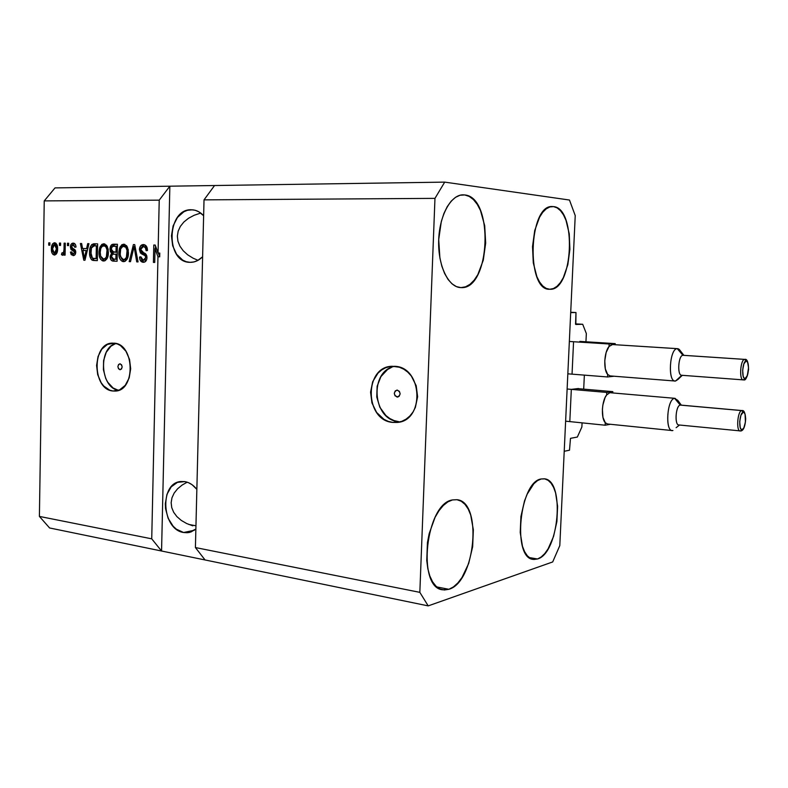 <?xml version="1.0" encoding="UTF-8"?>
<svg xmlns="http://www.w3.org/2000/svg" width="788" height="788" viewBox="0 0 788 788"><rect width="100%" height="100%" fill="white"/><g stroke="black" fill="none" stroke-linecap="round" stroke-linejoin="round"><path stroke-width="1.18" d="M569.507 450.204L564.218 451.288L570.699 312.6L575.989 312.531L575.565 324.203L582.696 324.272L586.341 333.551L585.947 341.775L586.341 333.551L582.696 324.272L575.486 323.878L582.696 324.272L575.831 324.479L575.989 312.531L570.709 312.275L575.989 312.531L570.699 312.6L564.218 451.288L569.507 450.204L570.482 438.345L569.507 450.204M577.348 437.044L570.482 438.345L577.348 437.044L581.879 426.988L577.348 437.044M582.076 422.861L581.879 426.988L582.076 422.861M571.28 390.316L569.852 420.654L571.28 390.316M578.422 388.514L571.743 389.321L578.451 388.514M583.691 389.134L584.361 375.127L583.691 389.134M573.516 342.691L572.088 373.207L573.516 342.691M397.083 397.054L398.068 396.955L395.054 395.832L394.286 393.291L395.231 390.917L397.329 390.099C400.895 392.454 400.944 394.778 397.507 397.063L397.083 397.054C393.527 394.68 393.478 392.355 396.935 390.09L399.368 391.311L400.137 393.862L399.181 396.236L397.083 397.054M394.768 366.312C368.922 370.764 372.379 420.043 398.639 421.639L392.779 422.417C364.43 420.575 363.898 366.272 392.306 366.272L399.408 367.238L403.811 369.217L407.829 372.182L411.326 376.014L416.192 385.687L417.62 396.738L415.374 407.406L412.971 412.075L409.829 416.034L406.086 419.147L401.88 421.294L397.388 422.398L392.779 422.417L388.228 421.373L383.914 419.295L376.615 412.449L371.946 402.934L370.567 392.158L372.685 381.707L378.004 373.118L381.648 369.956L385.765 367.71L390.218 366.479L394.818 366.312C422.88 367.041 424.85 421.344 396.896 422.457L392.779 422.417L400.491 421.757M119.963 369.73L118.476 368.715L117.895 366.548L118.564 364.509L120.081 363.78C122.721 365.839 122.751 367.829 120.17 369.739L119.963 369.73C117.323 367.661 117.304 365.681 119.884 363.78L121.569 364.795L122.15 366.962L121.49 369.011L119.963 369.73M112.989 391.006L117.491 390.661L112.989 391.006L109.68 390.168L103.661 385.953L101.169 382.722L97.692 374.655L96.589 365.474L98.027 356.531L101.81 349.143L107.385 344.445L113.925 343.164C134.807 343.568 135.841 391.281 115.009 391.065L112.989 391.006C92.058 389.794 91.713 342.435 112.694 343.125L117.254 343.903L120.446 345.538L125.942 351.241L129.547 359.417L130.68 368.794L129.173 377.905L125.253 385.322L119.559 389.912L112.989 391.006M183.584 532.501L194.311 530.275L183.584 532.501L176.364 529.181L173.153 526.236L168.139 518.307L165.559 508.723L165.313 503.749L166.958 494.352L171.213 486.846L177.467 482.354L184.806 481.596C189.337 482.394 193.356 484.984 196.852 489.368L192.114 484.738L188.539 482.689L184.806 481.596L180.738 481.527C159.127 483.044 161.737 529.546 183.584 532.501L188.627 532.57L195.867 529.073L190.952 531.969L187.317 532.727L183.584 532.501M190.066 262.335L193.887 261.951L197.601 260.562L202.614 256.76C198.862 260.562 194.685 262.414 190.075 262.335L186.303 261.724L182.718 260.129L176.611 254.307L172.671 245.767L171.449 235.799L173.124 225.861L177.467 217.429L183.85 211.765L187.524 210.268L192.558 209.815C196.724 210.209 200.418 212.179 203.629 215.745M448.894 589.296L442.6 589.808C416.547 587.661 425.884 503.374 452.479 499.927L447.86 501.877L443.289 505.522L438.975 510.732L435.075 517.322L429.184 533.584L427.441 542.587L426.751 560.504L427.825 568.67L429.785 575.861L432.553 581.771L436 586.193L439.99 588.961L444.343 590.005L448.894 589.296L453.464 586.893L457.877 582.923L461.975 577.545L468.683 563.469L472.652 546.754L473.352 529.782L470.682 514.928L468.171 508.989L464.979 504.359L461.197 501.217L456.981 499.71L452.479 499.927L456.922 499.7C482.739 501.493 475.519 582.027 448.894 589.296L436.828 586.942L448.894 589.296M464.733 194.941L460.084 195.227L455.503 197.325L451.16 201.167L447.239 206.623L443.91 213.489L441.31 221.497L438.709 239.591L439.891 257.922L441.851 266.226L444.619 273.505L448.076 279.464L452.076 283.887L456.439 286.625L460.862 287.6C448.668 287.502 438.069 266.196 438.66 241.246C439.083 216.296 450.637 194.784 462.95 194.833L464.733 194.941C494.263 197.207 490.333 290.014 461.01 287.6L465.59 286.802L470.032 284.301L474.149 280.193L477.814 274.667L483.271 260.237L485.674 243.098L484.699 225.683L480.453 210.435L477.252 204.348L473.47 199.61L469.244 196.429L464.733 194.941M460.517 287.581L461.01 287.6L460.517 287.581M553.56 206.614L549.866 206.939L546.202 208.859L542.715 212.327L539.563 217.222L534.727 230.51L532.511 246.605L533.289 262.896L536.904 276.736L539.593 282.025L542.725 285.965L546.183 288.398L549.709 289.255C525.951 291.166 528.531 204.486 552.349 206.545L553.56 206.614C577.131 208.219 573.201 291.393 549.807 289.255L553.471 288.536L557.027 286.29L560.357 282.616L563.331 277.662L567.823 264.738L569.891 249.402L569.251 233.839L565.981 220.266L563.469 214.858L560.495 210.682L557.146 207.884L553.56 206.614M537.544 558.978L533.24 559.381C511.964 558.328 519.568 481.606 541.189 478.976L537.485 480.621L533.821 483.773L527.202 494.125L524.503 500.941L520.927 516.504L520.218 532.501L522.483 546.32L524.631 551.708L527.33 555.776L530.472 558.387L533.919 559.47L537.544 558.978L541.208 556.978L544.774 553.56L548.093 548.862L553.57 536.421L556.899 521.518L557.609 506.28L555.589 492.864L553.629 487.476L551.117 483.241L548.123 480.335L544.774 478.887L541.189 478.976L544.232 478.799C565.301 479.734 559.155 553.284 537.544 558.978L529.191 557.549L537.544 558.978M200.487 213.134L194.124 215.282L200.487 213.134M188.499 218.276L194.124 215.282L188.499 218.276L183.86 222.019L188.499 218.276M180.373 226.363L183.86 222.019L180.373 226.363L178.177 231.14L180.373 226.363M177.349 236.154L178.177 231.14L177.349 236.154L177.94 241.227L177.349 236.154M179.91 246.142L177.94 241.227L179.91 246.142L183.18 250.722L179.91 246.142M187.633 254.79L183.18 250.722L187.633 254.79L193.08 258.178L187.633 254.79M198.034 260.326L193.08 258.178L198.034 260.326M182.136 485.044L187.189 482.187L182.136 485.044L177.556 488.816L182.136 485.044M174.128 493.13L177.556 488.816L174.128 493.13L171.961 497.819L174.128 493.13M171.154 502.705L171.961 497.819L171.154 502.705L171.735 507.59L171.154 502.705M173.675 512.289L171.735 507.59L173.675 512.289L176.906 516.623L173.675 512.289M181.289 520.415L176.906 516.623L181.289 520.415L186.657 523.528L181.289 520.415M192.804 525.832L186.657 523.528M188.775 524.444L195.956 525.783L188.775 524.444M204.023 199.866L195.414 547.552L419.837 592.349L434.966 198.369L204.023 199.866L434.966 198.369L444.708 182.117L214.563 185.525L204.023 199.866L195.414 547.552L205.067 559.963L428.199 605.883L419.837 592.349L195.414 547.552L205.067 559.963L49.595 527.97L161.56 551.009L151.729 538.834L157.964 256.77L155.029 248.575L154.724 262.434L153.414 262.394L153.788 245.019L155.197 245.048L158.053 252.997L159.225 200.152L44.236 200.901L39.4 516.416L151.729 538.834L39.4 516.416L49.595 527.97L39.4 516.416L44.236 200.901L159.225 200.152L169.853 186.195L444.708 182.117L569.468 200.034L575.23 215.607L559.805 545.601L552.693 561.942L428.199 605.883L161.56 551.009L151.729 538.834L157.964 256.77L159.698 256.839L158.319 253.007L159.698 256.839L159.777 253.076L158.053 252.997L155.197 245.048L153.788 245.019L153.414 262.394L154.724 262.434L155.029 248.575L157.964 256.77L159.698 256.839L159.777 253.076L158.053 252.997L159.225 200.152L169.853 186.195L55.022 187.899L169.853 186.195L161.56 551.009L169.853 186.195L214.563 185.525L204.023 199.866M143.416 244.576C141.042 244.635 139.703 246.28 139.397 249.52L140.688 249.579L139.397 249.52L140.619 245.817L143.84 244.605L146.42 246.25L147.474 250.515L146.164 250.712L145.376 247.757L143.84 246.674L141.899 246.93L140.747 248.86L141.279 251.471L145.553 253.834L146.785 255.883L146.824 259.114L145.307 261.685L142.529 262.207L140.106 260.01L139.565 257.036L140.855 256.849L141.495 259.351L143.485 260.286L145.248 259.272L145.681 257.124L144.893 255.381L140.441 252.997L139.397 249.52L141.229 253.687L145.327 255.834L145.691 257.597L143.268 260.276L140.855 256.849L139.565 257.036C139.683 260.306 140.914 262.059 143.268 262.296C145.494 262.246 146.735 260.71 146.992 257.676C146.834 254.967 145.741 253.352 143.731 252.84L140.688 249.501L143.268 246.595C145.081 246.802 146.046 248.171 146.164 250.712L147.474 250.515C147.395 246.92 146.085 244.94 143.534 244.585L143.465 244.585M129.183 261.636L133.399 244.595L134.718 244.625L138.058 261.911L136.728 261.872L134.088 246.614L130.503 261.675L129.183 261.636L130.503 261.675L134.088 246.614L136.728 261.872L138.058 261.911L134.718 244.625L133.399 244.595L134.728 244.664L133.399 244.595L129.183 261.636M123.805 244.172L126.671 245.797L128.237 249.747L128.178 255.962L126.917 259.479L125.095 261.301L122.357 261.449L120.377 259.744L119.146 256.602L118.86 251.983L119.569 248.082L121.766 244.802L123.805 244.172L120.18 246.703L118.83 252.79C118.643 257.715 120.18 260.68 123.44 261.675C126.819 260.858 128.493 257.912 128.454 252.83L127.341 246.93L123.805 244.172M103.839 243.758L106.636 245.363L108.173 249.264L108.114 255.401L106.902 258.878L105.119 260.67L102.45 260.828L100.519 259.144L99.308 256.031L99.032 251.471L99.721 247.619L101.859 244.379L103.839 243.758L100.312 246.26L99.002 252.268C98.825 257.144 100.322 260.07 103.504 261.045C106.804 260.247 108.429 257.331 108.389 252.308L107.296 246.486L103.839 243.758M86.601 248.604L87.704 243.65L88.965 243.669L84.956 260.247L83.784 260.207L80.396 243.492L81.637 243.522L82.563 248.506L86.601 248.604L82.563 248.506L81.637 243.522L80.396 243.492L83.784 260.207L84.956 260.247L88.965 243.669L87.704 243.65L88.955 243.709L87.704 243.65L86.601 248.604L87.754 248.663L86.601 248.604M48.708 245.167L48.748 242.842L49.9 242.862L49.861 245.186L48.708 245.167L49.861 245.186L49.9 242.862L48.748 242.842L49.9 242.891L48.748 242.842L48.708 245.167M51.387 248.949L52.55 243.906L54.214 242.763L55.987 243.305L57.593 247.895L56.401 253.933L54.756 255.026L53.013 254.494L51.821 252.554L51.387 248.949C51.24 252.347 52.244 254.376 54.392 255.046C56.598 254.485 57.662 252.465 57.603 248.978C57.77 245.501 56.766 243.423 54.589 242.743C52.363 243.354 51.289 245.413 51.387 248.949L52.54 248.998L51.387 248.949M59.405 245.403L59.445 243.059L60.607 243.088L60.568 245.423L59.405 245.403L60.568 245.423L60.607 243.088L59.445 243.059L60.607 243.118L59.445 243.059L59.405 245.403M64.015 249.353L64.114 243.157L65.286 243.177L65.089 255.145L63.917 255.105L63.946 253.204L62.794 255.243L61.444 254.613L61.907 252.918L63.513 252.534L64.015 249.353L63.769 251.786L62.695 253.155L61.907 252.918L61.444 254.613L62.538 255.282L63.946 253.204L63.917 255.105L65.089 255.145L65.286 243.177L64.114 243.157L65.286 243.216L64.114 243.157L64.015 249.353L65.187 249.402L64.015 249.353M67.453 245.58L67.492 243.226L68.664 243.256L68.625 245.61L67.453 245.58L68.625 245.61L68.664 243.256L67.492 243.226L68.664 243.285L67.492 243.226L67.453 245.58M70.378 246.949L70.89 244.605L72.693 243.167L74.555 243.531L75.766 245.541L76.003 247.058L74.811 247.255L73.776 244.999L72.496 244.96L71.659 245.994L71.816 247.777L74.87 249.609L75.618 250.939L75.303 254.258L73.579 255.558L71.215 254.662L70.437 252.081L71.619 251.894L72.043 253.352L73.314 253.854L74.427 253.125L74.496 251.864L71.058 249.579L70.378 246.949L74.574 252.436L73.067 253.864L71.619 251.894L70.437 252.081L73.077 255.578C74.673 255.588 75.569 254.475 75.766 252.229L71.56 246.674L73.126 244.851L74.811 247.255L76.003 247.058C75.825 244.605 74.909 243.295 73.245 243.128C71.501 243.197 70.546 244.467 70.378 246.949L71.57 246.999L70.378 246.949M89.566 252.13L90.049 247.984L91.635 244.674L93.634 243.797L97.623 243.856L97.318 260.631L93.073 260.444L91.428 259.616L90.019 256.78L89.566 252.13C89.32 255.676 90.177 258.356 92.157 260.168L97.318 260.631L97.623 243.856L94.166 243.778C90.984 244.408 89.448 247.196 89.566 252.13L90.778 252.18L89.566 252.13M110.005 249.077L111.61 244.743L117.432 244.26L117.097 261.252L112.733 261.074L111.039 260.02L110.192 256.258L111.571 253.273L110.33 251.539L110.005 249.077L111.571 253.273L110.162 256.78C110.29 259.597 111.364 261.055 113.364 261.133L117.097 261.252L117.432 244.26L113.728 244.191C111.413 244.172 110.172 245.807 110.005 249.077L111.246 249.136L110.005 249.077M55.022 187.899L44.236 200.901L55.022 187.899M559.805 545.601L552.693 561.942L428.199 605.883L419.837 592.349L434.966 198.369L444.708 182.117L569.468 200.034L575.23 215.607L559.805 545.601M54.214 253.913L53.781 253.135M53.958 244.585L55.515 242.98L53.958 244.585M56.214 253.421L54.451 253.352L52.54 248.86L54.53 244.447L56.44 248.959L57.603 249.008L56.44 248.959L54.451 253.352L56.46 253.401M54.53 244.447L56.293 244.526L53.594 244.891L52.54 248.86L52.865 251.756L54.451 253.352L56.037 251.805L56.44 248.959L56.115 246.043L54.53 244.447M56.982 244.753L56.293 244.526M65.118 253.253L63.946 253.204L65.118 253.253M63.306 254.79L61.444 254.613L63.207 254.682L63.611 253.194L63.306 254.79M63.946 253.204L62.695 253.155L63.946 253.204M65.148 251.845L63.769 251.786L65.148 251.845M73.944 255.47L72.457 253.716L73.944 255.47M71.649 252.13L70.437 252.081L71.649 252.13M75.756 252.485L74.574 252.436L75.756 252.485M75.727 251.49L74.22 251.431L75.727 251.49M75.421 251.145L72.9 250.702L74.663 250.781L72.2 248.092L72.821 249.658L74.663 250.781M72.969 244.191L74.18 243.325M73.934 243.413L73.314 243.817M83.558 250.476L83.154 248.535L83.558 250.476M81.637 243.522L80.396 243.492L81.647 243.561M84.316 248.594L87.754 248.673L84.316 248.594M86.168 250.545L84.996 255.361L86.128 255.411L84.996 255.361L84.405 258.494L85.37 258.533L84.405 258.494L82.917 250.466L87.291 250.594L82.917 250.466L84.405 258.494L86.168 250.545M95.358 260.572L92.157 260.168L93.91 260.227L92.127 257.952L94.363 260.404M93.861 244.388L92.442 246.201L95.919 243.866L94.865 243.965M97.348 258.691L95.821 258.641L97.348 258.691M96.363 245.787L96.126 258.641L97.348 258.681L92.423 258.198L90.778 252.19L91.309 248.112L94.274 245.748L97.584 245.846L93.142 245.876L91.516 247.531L90.886 254.731L91.536 257.085L92.817 258.385L96.126 258.641L96.363 245.787M104.38 260.956L101.691 258.129L104.38 260.956M100.224 252.327L99.002 252.268L100.224 252.327M101.977 246.526L100.312 246.26L102.066 246.349L104.804 243.925L101.977 246.526M105.956 245.866L107.414 246.752L103.819 245.738C106.183 246.447 107.296 248.624 107.158 252.249L108.389 252.308L107.158 252.249C107.267 256.149 106.055 258.425 103.533 259.075L100.667 256.169L100.224 252.357C100.165 248.594 101.357 246.388 103.819 245.738L105.769 245.836M105.287 259.144L103.533 259.075L107.198 258.336L105.7 259.124M114.831 261.183L112.172 258.809L114.487 261.133M111.413 256.829L110.162 256.78L111.413 256.829L112.507 258.986L117.136 259.282L113.689 259.163L111.413 256.543L112.546 254.229L115.984 254.16L115.885 259.232L117.136 259.282L113.836 259.173L115.885 259.232L115.984 254.16L117.235 254.219L112.546 254.229L111.413 256.858M112.585 254.219L113.314 253.352L111.571 253.273L113.314 253.352L112.083 251.658L113.314 253.352L112.585 254.219M112.221 246.496L115.472 244.27L113.354 244.832L112.221 246.496M115.186 252.18L113.541 252.111L111.246 249.097L112.448 246.358L117.392 246.289L116.141 246.22L116.023 252.18L113.718 252.121L117.274 252.239L115.225 252.19M116.023 252.18L117.274 252.229L116.023 252.18L116.141 246.22L112.31 246.437L111.266 248.673L111.916 251.49L116.023 252.18M124.317 261.586L121.48 258.602L124.317 261.586M125.922 246.299L127.518 247.324L123.775 246.171C126.198 246.9 127.341 249.097 127.193 252.771L128.454 252.82L127.193 252.771C127.301 256.711 126.06 259.016 123.47 259.685L120.534 256.73L120.081 252.869L118.83 252.79L120.081 252.84C120.022 249.067 121.253 246.841 123.775 246.171L125.725 246.27M121.776 247.077L120.18 246.703L121.923 246.792L124.77 244.329L121.776 247.077M125.213 259.744L123.47 259.685L127.292 258.809L125.647 259.725M124.356 259.557L126.385 257.459L127.065 250.486L125.765 247.225L122.938 246.299L120.682 248.929L120.17 254.839L121.687 258.828L124.337 259.567M135.634 249.392L134.521 249.343L135.634 249.392M135.112 246.674L134.088 246.614L135.112 246.674M134.649 246.644L134.906 245.6L134.649 246.644M147.169 247.924L143.268 246.595L145.573 246.762L147.169 247.924M143.534 262L141.633 259.538L142.795 261.478M140.875 257.085L139.565 257.036L140.875 257.085M145.002 260.345L146.194 260.099M146.992 257.646L145.691 257.597L146.992 257.646M146.785 255.893L145.327 255.834L146.785 255.893M146.617 255.45L141.229 253.687L142.963 253.756L141.377 251.579L143.229 253.913M141.623 247.137L144.391 244.723L141.623 247.137M143.485 254.041L144.017 254.288M144.628 254.524L145.849 255.007M145.869 260.237L145.219 260.345M156.487 248.644L155.029 248.575L156.487 248.644M155.443 248.594L155.502 245.905L155.443 248.594M155.197 245.048L153.788 245.019L155.206 245.088M100.667 256.169L101.79 258.237L103.307 259.055L105.159 258.533L106.37 256.878L107.03 249.993L105.956 247.028L104.597 245.886L102.233 246.289L100.805 248.466L100.224 252.357L100.667 256.169M189.898 262.335C165.253 262.483 166.632 208.653 191.336 209.756L195.148 210.268L198.793 211.775L203.629 215.735M115.816 343.469C97.958 347.922 100.253 387.883 118.505 390.346L113.108 387.991L107.759 382.279L105.74 378.486L103.415 369.749L103.592 360.569L106.242 352.285L111 346.159L115.816 343.469M391.666 367.287L387.558 369.513L380.919 376.605L377.137 386.238L376.762 396.985L379.826 407.258L385.903 415.542L389.814 418.536L394.108 420.595L398.639 421.639M681.344 405.15L677.749 400.334L674.636 398.373L680.29 405.101L741.725 410.597L743.163 412.262C746.935 411.109 745.891 429.145 742.168 429.608L740.188 431.016C736.002 431.194 737.538 410.883 741.725 410.597L742.069 410.578C743.99 410.036 745.202 412.804 745.704 418.861C745.182 426.18 743.665 430.209 741.153 430.928M676.124 427.687L679.502 425.027M679.226 424.939C674.37 426.416 675.483 405.416 680.29 405.101L680.29 405.101C675.749 405.337 674.292 425.087 678.823 424.959L740.956 430.967L743.872 427.776L745.428 422.004L745.084 414.38L744.246 412.695L743.163 412.262L740.937 415.237L739.715 421.58L740.237 427.539L741.084 429.204L742.168 429.608C738.356 430.928 739.41 412.587 743.163 412.262L741.725 410.597L680.29 405.101L675.168 398.354L610.424 392.749M607.528 423.993L605.292 422.732C600.86 418.408 601.717 400.737 606.652 394.936L606.78 392.434L567.124 389.006L606.78 392.434L612.837 391.636L577.594 388.612L612.837 391.636L612.769 392.946L612.837 391.636L606.78 392.434L606.652 394.936L609.784 392.759L606.652 394.936L605.056 397.605L602.84 405.121L602.387 409.405L602.958 417.404L605.292 422.732L605.164 425.215L610.395 424.279L605.164 425.215L565.626 421.176L605.164 425.215L605.292 422.732L607.499 423.983L672.233 430.563C664.816 430.76 667.2 398.659 674.636 398.373C666.756 398.787 664.954 433.026 672.922 430.514L672.233 430.563M741.725 410.597C737.647 410.853 735.992 430.524 740.011 430.977M683.866 355.339L680.211 350.611L677.276 348.67L682.96 355.299L744.66 359.397L746.098 361.042C749.861 360.244 748.817 378.378 745.103 378.496L743.242 379.924C738.957 380.19 740.395 359.308 744.66 359.397L744.936 359.407M679.158 377.738L675.562 381.008L681.856 375.275L675.562 381.008L678.005 379.432L682.31 375.315M677.572 348.67L612.158 344.533L677.572 348.67C679.217 348.838 680.517 350.473 681.472 353.576M675.562 381.008L675.099 381.028C667.495 381.382 669.702 348.375 677.276 348.67C669.406 348.434 667.594 382.879 675.562 381.008L674.626 380.939M743.488 379.914L745.103 378.496C741.301 379.461 742.355 361.012 746.098 361.042L743.882 363.829L742.66 370.133L743.173 376.221L744.02 377.984L745.103 378.496L747.31 375.659L748.551 367.72L747.635 362.332L744.66 359.397L682.96 355.299L677.276 348.67L612.158 344.533L609.035 346.503L609.154 343.992L569.35 341.47L609.154 343.992L615.211 343.627L579.83 341.391L615.211 343.627L615.152 344.701L615.211 343.627L609.154 343.992L609.035 346.503L612.542 344.533M567.833 373.817L607.538 376.959L613.596 376.3L607.538 376.959L567.833 373.817M610.148 375.925L607.656 374.458L607.538 376.959L607.656 374.458L610.129 375.915L675.099 381.028M609.035 346.503L606.139 352.502L604.76 360.796L605.332 368.922L607.656 374.458C603.234 369.779 604.1 352.009 609.035 346.503M681.886 375.255C677.04 376.339 678.163 355.221 682.96 355.299C678.33 355.181 676.981 375.482 681.63 375.265L743.744 379.914M744.66 359.397C740.474 359.289 738.937 379.727 743.123 379.905M398.295 422.26L396.896 422.457M115.511 391.025L115.009 391.065M189.701 532.353L188.627 532.57M113.541 252.111L115.284 252.19M680.635 405.081L742.05 410.578M683.157 355.299L744.847 359.397C747.063 358.688 748.305 362.056 748.58 369.523C747.152 377.235 745.596 380.693 743.892 379.885"/></g></svg>
